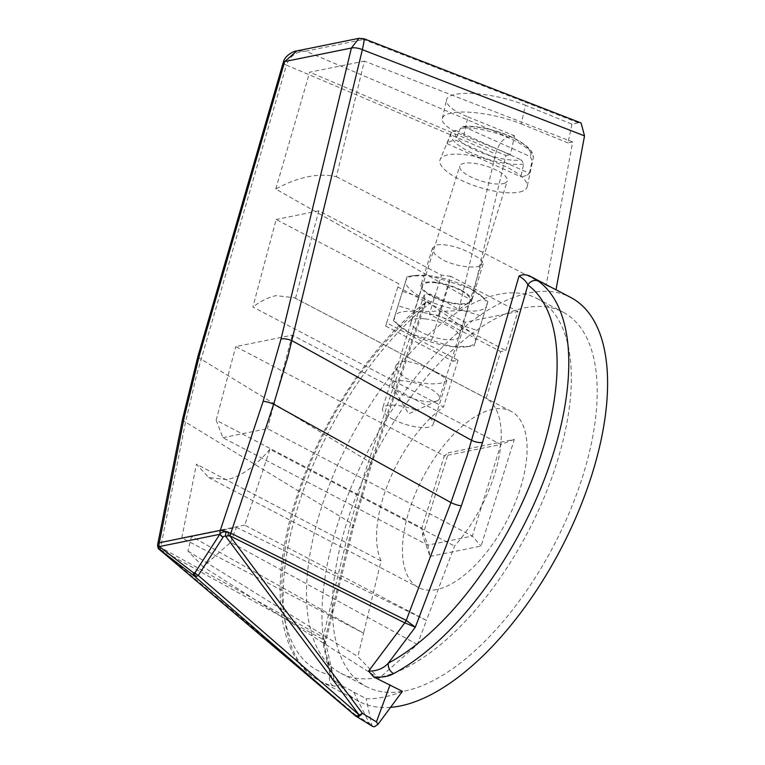 <?xml version="1.0" encoding="UTF-8"?>
<svg xmlns="http://www.w3.org/2000/svg" width="765" height="765" viewBox="0 0 765 765"><rect width="100%" height="100%" fill="white"/><g stroke="black" fill="none" stroke-linecap="round" stroke-linejoin="round"><path stroke-width="0.57" stroke-dasharray="3.83 2.87" d="M437.054 400.879A24.882 7.889 17.3 0 1 413.071 398.718A24.882 7.889 17.3 0 1 392.531 386.822A24.882 7.889 17.3 0 1 391.948 383.877A24.882 7.889 17.3 0 1 394.348 381.678A24.882 7.889 17.3 0 1 422.318 385.216A24.882 7.889 17.3 0 1 439.454 398.68A24.882 7.889 17.3 0 1 437.303 400.764A24.882 7.889 17.3 0 1 437.054 400.879M504.89 183.093A24.882 7.889 17.3 0 1 476.92 179.555A24.882 7.889 17.3 0 1 459.784 166.091A24.882 7.889 17.3 0 1 462.184 163.892A24.882 7.889 17.3 0 1 490.155 167.43A24.882 7.889 17.3 0 1 507.291 180.894A24.882 7.889 17.3 0 1 504.89 183.093M526.11 175.51A44.16 14 17.3 0 1 520.869 176.83L523.652 164.083L521.577 160.028A39.675 12.575 17.3 0 1 475.878 150.456A39.675 12.575 17.3 0 1 455.663 130.394L451.886 131.829L447.018 143.629A44.16 14 17.3 0 1 450.308 141.439A44.16 14 17.3 0 1 455.558 140.119L529.409 173.32A44.16 14 17.3 0 1 526.11 175.51M522.677 191.087A45.613 14.459 17.3 0 1 470.791 184.375A45.613 14.459 17.3 0 1 440.133 159.531A45.613 14.459 17.3 0 1 444.389 155.897A45.613 14.459 17.3 0 1 495.051 162.151A45.613 14.459 17.3 0 1 527.19 186.65A45.613 14.459 17.3 0 1 522.677 191.087M523.652 164.083A42.974 13.627 17.3 0 1 475.514 154.616A42.974 13.627 17.3 0 1 451.14 133.043L451.886 131.829A42.974 13.627 17.3 0 0 451.14 133.043L440.133 159.531M455.663 130.394L521.577 160.028M529.409 173.32L532.182 160.573L530.116 156.519L464.202 126.885L462.586 126.627L460.425 128.31L455.558 140.119M447.018 143.629L520.869 176.83M425.091 318.871A25.13 7.966 17.3 0 1 449.084 326.349A25.13 7.966 17.3 0 1 459.029 336.667A25.13 7.966 17.3 0 1 444.981 339.517A25.13 7.966 17.3 0 1 420.989 332.048A25.13 7.966 17.3 0 1 411.044 321.721A25.13 7.966 17.3 0 1 425.091 318.871M436.318 282.83A25.13 7.966 17.3 0 1 460.31 290.298A25.13 7.966 17.3 0 1 470.255 300.626A25.13 7.966 17.3 0 1 456.217 303.476A25.13 7.966 17.3 0 1 432.215 295.998A25.13 7.966 17.3 0 1 422.27 285.68A25.13 7.966 17.3 0 1 436.318 282.83M458.675 324.398A42.295 13.407 -162.7 0 0 418.292 311.824A42.295 13.407 -162.7 0 0 394.654 316.624A42.295 13.407 -162.7 0 0 399.799 326.349A42.295 13.407 -162.7 0 0 411.398 333.999A42.295 13.407 -162.7 0 0 451.78 346.574A42.295 13.407 -162.7 0 0 465.656 346.861A42.295 13.407 -162.7 0 0 475.419 341.773A42.295 13.407 -162.7 0 0 458.675 324.398L440.697 310.992L418.292 311.824L398.02 305.809L393.42 320.592L396.959 323.853L411.398 333.999L451.78 346.574L469.414 346.421L474.185 345.742L478.785 330.958L458.675 324.398M481.501 295.998L487.879 301.754L483.289 316.538L463.007 310.523L440.602 311.355L422.624 297.948L402.514 291.389L405.88 280.573A42.295 13.407 17.3 0 1 415.644 275.486A42.295 13.407 17.3 0 1 429.519 275.773A42.295 13.407 17.3 0 1 469.901 288.348A42.295 13.407 17.3 0 1 481.501 295.998A42.295 13.407 17.3 0 1 486.645 305.723A42.295 13.407 17.3 0 1 463.007 310.523A42.295 13.407 17.3 0 1 422.624 297.948A42.295 13.407 17.3 0 1 405.88 280.573L407.114 276.605L411.895 275.926L429.519 275.773L449.791 281.788L440.697 310.992M484.341 298.503L469.901 288.348L449.791 281.788M402.514 291.389L393.42 320.592M407.114 276.605L398.02 305.809M440.602 311.355L431.508 340.559M483.289 316.538L474.185 345.742M487.879 301.754L478.785 330.958M355.228 715.629A8.291 1.348 130.3 0 1 355.314 714.759L160.851 549.806A4.973 2.572 119 0 1 160.908 547.549L159.043 546.468A8.291 3.213 11.2 0 1 157.724 544.192M435.524 372.259L444.159 377.269L446.789 380.702L442.399 382.854C431.823 385.111 419.641 383.59 405.861 378.273L397.743 371.599L396.117 364.915L401.013 361.157C410.901 361.032 422.404 364.733 435.524 372.259M393.076 419.325A26.536 8.415 -162.7 0 0 433.239 424.202A26.536 8.415 -162.7 0 0 422.739 413.301A26.536 8.415 -162.7 0 0 382.567 408.424A26.536 8.415 -162.7 0 0 393.076 419.325M478.651 266.45L483.193 263.849L480.822 259.469L472.359 253.99C459.048 247.114 447.353 244.035 437.264 244.752L432.512 248.061L434.444 253.837L442.696 260.014C456.265 265.962 468.257 268.104 478.651 266.45M461.094 290.136A26.536 8.415 17.3 0 1 471.603 301.047A26.536 8.415 17.3 0 1 431.431 296.16A26.536 8.415 17.3 0 1 420.932 285.259A26.536 8.415 17.3 0 1 461.094 290.136M159.474 549.595L160.564 549.739A4.973 2.515 120.7 0 1 160.65 547.396L185.532 422.089L196.548 375.233L286.426 65.092L495.624 153.937C498.311 144.7 502.462 139.087 508.056 137.098L514.491 135.787L510.532 154.568L463.753 135.577A51.418 14.038 12.6 0 1 442.323 118.489A51.418 14.038 12.6 0 1 470.609 112.302A51.418 14.038 12.6 0 1 521.233 123.911L525.421 105.226L571.971 124.121L578.407 122.811L581.104 122.993M424.02 295.3L425.923 301.793L423.284 306.239A8.291 5.049 -128 0 1 424.651 303.093A8.291 5.049 -128 0 1 429.892 303.236C432.894 300.922 434.453 298.34 434.577 295.491C431.039 293.684 427.52 293.617 424.02 295.3L363.394 477.064L350.733 522.916L323.098 637.283L160.908 547.549M390.571 707.338A228.066 108.123 117.7 0 1 358.881 701.4A228.066 108.123 117.7 0 1 351.25 487.047A228.066 108.123 117.7 0 1 529.103 292.899A228.066 108.123 117.7 0 1 570.671 297.432M402.419 691.34A228.066 108.123 117.7 0 1 383.638 697.116A228.066 108.123 117.7 0 1 366.167 698.703L338.704 683.986C339.631 686.234 337.843 686.855 333.33 685.851A228.066 108.123 117.7 0 1 320.076 681.06A228.066 108.123 117.7 0 1 296.294 512.33A228.066 108.123 117.7 0 1 429.892 303.236M336.39 176.715L546.114 285.221L572.669 141.946L364.35 61.104L336.39 176.715C327.506 174.716 317.934 174.745 307.693 176.82C297.442 178.905 286.799 182.978 275.773 189.022L471.651 300.339L458.866 309.519L434.577 295.491M417.374 644.503L230.695 542.347L203.079 566.683L378.943 678.383L380.377 677.121A211.475 100.263 117.7 0 1 379.258 677.35A211.475 100.263 117.7 0 1 378.159 677.57A211.475 100.263 117.7 0 1 340.712 673.152A211.475 100.263 117.7 0 1 333.636 474.386A211.475 100.263 117.7 0 1 498.551 294.353A211.475 100.263 117.7 0 1 537.106 298.56A211.475 100.263 117.7 0 1 544.556 496.418A211.475 100.263 117.7 0 1 380.377 677.121L417.374 644.503L426.478 620.405L236.375 527.305L191.48 536.418L363.538 633.181L381.094 560.975A99.517 47.181 117.7 0 1 443.509 406.951L252.861 307.004L276.165 219.479L398.852 283.796L397.857 286.99L465.12 322.247L517.953 311.518L505.789 350.571L500.693 351.604L486.148 398.297A99.517 47.181 117.7 0 1 454.573 546.057L426.478 620.405L244.733 525.125L269.921 449.246L454.573 546.057M524.417 307.922A211.475 100.263 117.7 0 1 562.973 312.12A211.475 100.263 117.7 0 1 570.049 510.886A211.475 100.263 117.7 0 1 405.134 690.919A211.475 100.263 117.7 0 1 366.578 686.712A211.475 100.263 117.7 0 1 359.502 487.946A211.475 100.263 117.7 0 1 524.417 307.922M486.148 398.297L294.439 297.748L276.06 295.644C268.668 297.174 260.932 300.951 252.861 307.004M436.71 589.538A99.517 47.181 117.7 0 1 418.57 587.558A99.517 47.181 117.7 0 1 415.232 494.018A99.517 47.181 117.7 0 1 492.842 409.304A99.517 47.181 117.7 0 1 510.982 411.274A99.517 47.181 117.7 0 1 514.319 504.814A99.517 47.181 117.7 0 1 436.71 589.538M269.921 449.246C255.357 466.382 241.08 476.519 227.081 479.626L208.692 477.532L196.442 464.164L381.094 560.975M244.733 525.125L181.802 537.9L363.538 633.181L357.848 656.59L378.943 678.383M397.857 286.99L385.694 326.033L386.688 322.849L458.053 360.267L452.957 361.3L465.12 322.247M458.053 360.267L443.509 406.951M181.802 537.9L196.442 464.164M275.773 189.022L309.691 72.197L364.35 61.104M471.651 300.339L505.866 155.515L309.691 72.197M458.866 309.519L495.624 153.937M505.866 155.515L510.532 154.568M555.992 289.801L546.114 285.221M572.669 141.946L568.003 142.902L571.971 124.121M568.003 142.902L521.233 123.911M160.564 549.739L322.916 639.473L325.536 642.39L323.509 645.823L351.986 527.946L370.097 465.187L423.284 306.239A219.775 104.193 -62.3 0 0 291.073 520.477A219.775 104.193 -62.3 0 0 330.231 674.94L334.047 679.196L331.943 678.536L338.704 683.986M353.803 692.22L369.332 723.346L355.314 714.759A8.291 3.758 121.5 0 0 356.299 716.423M372.794 726.52L371.953 725.545L366.167 698.703M371.953 725.545L369.332 723.346M463.753 135.577L467.951 116.902A51.418 14.038 12.6 0 1 446.511 99.813A51.418 14.038 12.6 0 1 474.797 93.617A51.418 14.038 12.6 0 1 525.421 105.226M467.951 116.902L514.491 135.787M430.026 556.423L481.08 546.057L514.29 439.416L448.472 452.775L422.71 535.49L430.026 556.423L427.817 545.129L421.85 528.051L444.302 455.959L500.846 444.475L472.311 536.093L427.817 545.129L222.892 437.695L216.151 420.205L421.85 528.051L422.71 535.49M514.29 439.416L500.846 444.475L292.287 335.137L235.744 346.612L444.302 455.959L448.472 452.775M216.151 420.205L235.744 346.612M222.892 437.695L267.396 428.658L472.311 536.093L481.08 546.057M292.287 335.137L267.396 428.658M295.51 298.34L318.804 210.824L441.491 275.142L429.328 314.195L500.693 351.604M429.328 314.195L438.536 315.314L505.789 350.571M438.536 315.314L450.7 276.261L517.953 311.518M318.804 210.824L276.165 219.479M450.7 276.261L441.491 275.142M385.694 326.033L452.957 361.3M386.688 322.849L398.852 283.796M230.695 542.347L236.375 527.305M203.079 566.683L187.932 551.02L191.48 536.418M187.932 551.02L357.848 656.59M333.33 685.851A8.291 7.239 102.3 0 1 330.231 674.94L323.509 645.823L325.536 642.552L323.098 637.283A4.973 2.525 120.3 0 0 322.993 639.521M182.615 418.828A8.291 3.213 -168.8 0 0 185.532 422.089L350.733 522.916A8.291 3.414 13.6 0 1 353.573 526.502L325.546 642.409L334.047 679.196L335.156 681.605M283.299 62.3A8.291 2.152 -163.8 0 0 286.426 65.092C289.782 56.141 296.227 51.504 305.761 51.179L296.438 51.016M358.881 701.4L320.076 681.06C273.908 657.422 268.467 575.012 300.224 486.521C325.46 414.209 374.515 341.697 424.651 303.093L425.923 301.783L371.503 464.432A8.291 2.352 18.5 0 1 370.097 465.187M364.073 38.766L363.585 39.445L578.407 122.811M358.919 38.327L363.585 39.445L305.761 51.179L508.056 137.098M159.856 549.662A4.973 3.873 116.7 0 1 159.043 546.468L157.58 545.349M159.091 549.241A4.973 4.609 135.9 0 1 157.886 545.732M331.943 678.536L322.916 639.473A4.973 2.572 119 0 1 322.983 637.216M460.425 128.31A42.974 13.627 17.3 0 1 507.453 137.308A42.974 13.627 17.3 0 1 533.167 158.594A42.974 13.627 17.3 0 1 532.182 160.573M464.202 126.885A39.675 12.575 17.3 0 1 509.901 136.447A39.675 12.575 17.3 0 1 530.116 156.519M351.986 527.946A8.291 3.414 13.6 0 0 353.573 526.502L371.503 464.432A8.291 2.352 18.5 0 0 368.472 461.314L201.061 359.139A8.291 2.152 -163.8 0 1 197.925 356.347M391.948 383.877L459.784 166.091M437.303 400.764L408.682 413.808L392.531 386.822M462.586 126.627C476.031 124.676 501.821 131.044 517.685 140.11C534.4 150.131 533.492 155.209 533.167 158.594L527.19 186.65M439.454 398.68L507.291 180.894M470.255 300.626L459.029 336.667M422.27 285.68L411.044 321.721M399.799 326.349L396.959 323.853M415.644 275.486L411.895 275.926M465.656 346.861L469.414 346.421M446.789 380.702L433.239 424.202M483.193 263.849L471.603 301.047M537.106 298.56L562.973 312.12M208.692 477.532L418.57 587.558M294.439 297.748L510.982 411.274M340.712 673.152L366.578 686.712M556.012 289.744L553.697 288.529M442.323 118.489L446.511 99.813M432.512 248.061L420.932 285.259M396.117 364.915L382.567 408.424"/><path stroke-width="1.15" d="M368.587 671.096C376.858 671.182 383.437 668.524 388.324 663.15A8.291 5.996 62 0 0 393.612 673.611C388.591 676.556 381.917 677.656 373.578 676.901L368.587 671.096L404.809 622.853L229.796 535.806L225.57 536.169A2.658 1.903 -164.8 0 0 223.217 536.982L198.25 575.414L196.213 576.542L194.453 576.188A4.973 3.576 -52.6 0 1 193.574 572.861L195.094 572.555L220.033 533.932A6.655 4.762 15.2 0 1 225.933 531.914L230.839 533.148L406.129 620.339L415.328 627.176L404.809 622.853A4.973 2.132 -63.6 0 0 406.129 620.339M231.116 533.291A4.973 2.132 -63.6 0 1 229.796 535.806L362.409 713.315A8.291 4.274 -36.8 0 1 359.12 714.94L198.25 575.414A4.973 3.385 -147 0 1 195.094 572.555M377.996 724.321L374.41 726.75L372.794 726.52L356.299 716.423A8.291 3.758 121.5 0 0 357.886 716.633A8.291 3.758 121.5 0 0 362.409 713.315L376.428 721.902L377.996 724.321L402.419 691.34L373.578 676.901M225.933 531.914A4.973 0.669 -82.8 0 0 225.57 536.169L359.12 714.94A8.291 3.232 130.9 0 1 356.892 715.897A8.291 3.232 130.9 0 1 355.314 715.705A8.291 1.348 130.3 0 1 355.266 715.677A8.291 1.348 130.3 0 1 355.228 715.629M404.886 622.892A4.973 2.113 -62.2 0 0 406.253 620.405L450.948 502.567L466.985 456.036L519.024 276.012C522.552 274.329 526.196 274.367 529.973 276.117L538.445 281.195A228.066 108.123 117.7 0 1 546.334 474.061A228.066 108.123 117.7 0 1 393.612 673.611M363.585 39.445C364.628 37.619 364.226 41.023 362.371 49.668A8.291 2.735 -166.4 0 0 351.393 48.032L358.919 38.327L364.073 38.766L581.104 122.993L584.527 135.883L362.371 49.668L287.908 356.681L273.65 404.197L230.839 533.148A4.973 2.104 -61.8 0 1 229.357 535.777M556.012 289.744L570.671 297.432A228.066 108.123 117.7 0 1 578.302 511.785A228.066 108.123 117.7 0 1 400.449 705.932A228.066 108.123 117.7 0 1 390.571 707.338M223.217 536.982A4.973 3.366 -145.1 0 1 220.033 533.932A8.291 6.809 -101.5 0 1 220.282 530.384L263.103 401.386L281.004 339.038L351.393 48.032L284.695 61.573A8.291 2.152 -163.8 0 0 283.299 62.3L283.299 62.3C284.838 55.271 294.353 50.786 296.849 50.93L284.695 61.573L199.321 355.62L184.183 417.403L159.292 542.768L220.282 530.384A8.291 1.645 18.4 0 1 228.668 532.335A4.973 0.947 -78.2 0 1 227.779 535.873M529.973 276.117L555.992 289.801L584.527 135.883M376.428 721.902L390.054 684.857M538.445 281.195A8.291 7.287 -53.7 0 0 527.888 285.001L482.562 442.361L461.391 505.732L415.328 627.176L388.324 663.15A219.775 104.193 -62.3 0 0 535.49 470.858A219.775 104.193 -62.3 0 0 527.888 285.001C526.712 281.922 523.748 278.929 519.024 276.012M184.183 417.403A8.291 3.213 -168.8 0 0 182.615 418.828L157.724 544.192A8.291 3.213 11.2 0 1 159.292 542.768A8.291 6.809 -101.5 0 0 159.043 546.315L193.574 572.861M358.919 38.327L296.839 50.93M157.724 544.192A8.291 8.291 0 0 0 157.58 545.349C157.944 547.807 158.451 549.107 159.091 549.241L159.091 549.241A4.973 4.609 135.9 0 0 159.474 549.595L355.314 715.705L194.453 576.188L159.856 549.662M157.58 545.349L159.043 546.315A4.973 3.662 -52.8 0 0 159.942 549.825M223.112 537.135A4.973 3.385 -147 0 1 219.957 534.276L159.206 546.602A4.973 3.576 -52.6 0 0 160.076 549.93M194.396 573.109A4.973 4.083 78.5 0 0 196.213 576.542M461.391 505.732A8.291 1.807 -159.2 0 1 450.948 502.567L273.65 404.197A8.291 1.645 18.4 0 0 263.103 401.386M281.004 339.038A8.291 2.735 13.6 0 1 291.991 340.683L471.67 440.363A8.291 2.897 -163.9 0 0 482.562 442.361M199.321 355.62A8.291 2.152 -163.8 0 0 197.925 356.347L283.299 62.3M159.091 549.241L355.266 715.677A8.291 8.291 0 0 0 356.299 716.423M197.925 356.347L182.615 418.828"/></g></svg>
